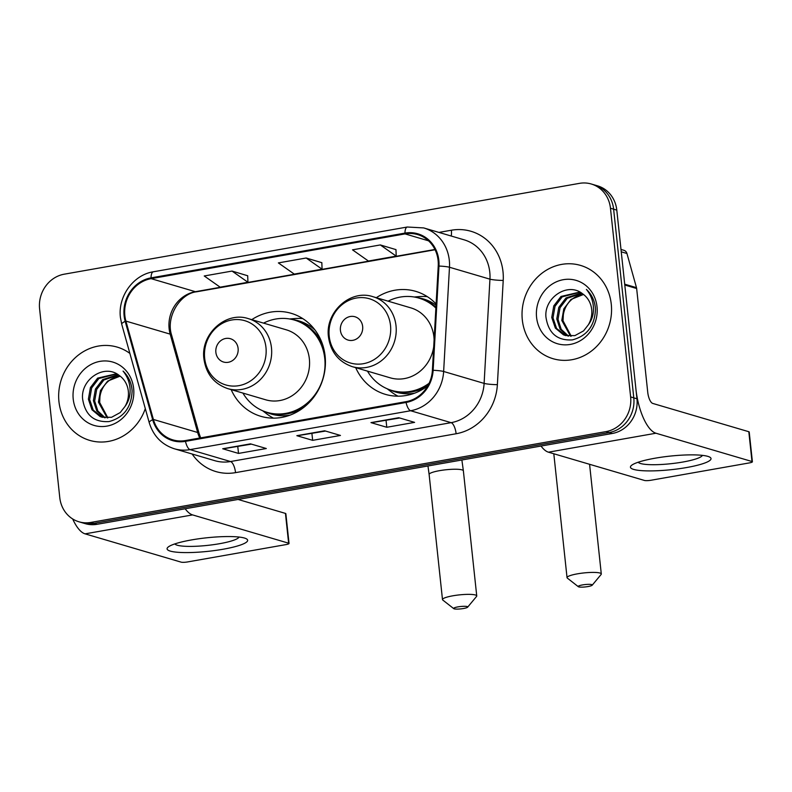 <?xml version="1.0" encoding="UTF-8"?>
<svg xmlns="http://www.w3.org/2000/svg" width="792" height="792" viewBox="0 0 792 792"><rect width="100%" height="100%" fill="white"/><g stroke="black" fill="none" stroke-linecap="round" stroke-linejoin="round"><path stroke-width="1.19" d="M355.717 367.666A53.698 49.054 -73.6 0 0 385.387 394.357A53.698 49.054 -73.6 0 0 427.739 385.912M231.165 389.624A53.698 49.054 -73.6 0 0 260.835 416.315A53.698 49.054 -73.6 0 0 325.116 356.152A53.698 49.054 -73.6 0 0 291.169 313.305A53.698 49.054 -73.6 0 0 251.767 319.651M436.105 303.96A53.698 49.054 -73.6 0 0 415.721 291.347A53.698 49.054 -73.6 0 0 376.319 297.693M78.982 521.799L85.308 523.67A30.393 27.77 -73.6 0 0 97.069 524.304L612.335 433.471A30.393 27.77 -73.6 0 0 636.956 398.782L616.79 210.108A30.393 27.77 -73.6 0 0 597.574 185.853L594.406 184.922A30.393 27.77 -73.6 0 1 613.622 209.177A30.393 27.77 -73.6 0 0 594.406 184.922L591.248 183.992A30.393 27.77 -73.6 0 0 579.477 183.358L64.221 274.19A30.393 27.77 -73.6 0 0 39.6 308.88L59.766 497.554A30.393 27.77 -73.6 0 0 78.982 521.799A30.393 27.77 -73.6 0 0 90.753 522.443L606.009 431.61A30.393 27.77 -73.6 0 0 630.63 396.921L610.464 208.246A30.393 27.77 -73.6 0 0 591.248 183.992M82.14 522.74A30.393 27.77 -73.6 0 0 93.911 523.373L609.167 432.541A30.393 27.77 -73.6 0 0 633.788 397.851L613.622 209.177L633.788 397.851A30.393 27.77 -73.6 0 1 609.167 432.541L93.911 523.373A30.393 27.77 -73.6 0 1 82.14 522.74M58.945 401.584A48.629 44.421 -73.6 0 0 89.694 440.382A48.629 44.421 -73.6 0 0 145.302 408.613A48.629 44.421 -73.6 0 1 89.694 440.382A48.629 44.421 -73.6 0 1 58.945 401.584A48.629 44.421 -73.6 0 1 117.166 347.094A48.629 44.421 -73.6 0 0 58.945 401.584M522.314 319.899A48.629 44.421 -73.6 0 0 553.054 358.707A48.629 44.421 -73.6 0 0 611.276 304.217A48.629 44.421 -73.6 0 0 580.536 265.409A48.629 44.421 -73.6 0 0 522.314 319.899A48.629 44.421 -73.6 0 0 553.054 358.707A48.629 44.421 -73.6 0 0 611.276 304.217A48.629 44.421 -73.6 0 0 580.536 265.409A48.629 44.421 -73.6 0 0 522.314 319.899M124.859 315.662A32.422 29.611 106.4 0 1 151.124 278.655L405.049 233.897A32.422 29.611 106.4 0 1 417.602 234.571A32.422 29.611 106.4 0 1 438.233 266.043L432.392 370.27A32.422 29.611 106.4 0 1 405.989 401.673L185.407 440.56A32.422 29.611 106.4 0 1 172.854 439.877A32.422 29.611 106.4 0 1 153.391 419.453L125.898 321.097A32.422 29.611 106.4 0 1 124.859 315.662M124.116 315.79A33.224 30.353 -73.6 0 0 125.186 321.364L152.678 419.72A33.224 30.353 -73.6 0 0 185.486 441.352L406.078 402.465A33.224 30.353 -73.6 0 0 433.135 370.28L438.976 266.053A33.224 30.353 -73.6 0 0 404.959 233.105L151.034 277.863A33.224 30.353 -73.6 0 0 124.116 315.79M395.97 249.619L380.308 244.936L352.509 249.836L368.409 261.033L396.208 256.133L395.96 249.549M247.688 275.755L232.036 271.072L204.237 275.972L220.136 287.169L247.936 282.269L247.688 275.685M321.829 262.687L306.177 258.004L278.368 262.904L294.268 274.101L322.077 269.201L321.829 262.617M129.868 353.4A48.629 44.421 -73.6 0 0 117.166 347.094A48.629 44.421 -73.6 0 1 129.868 353.4M250.5 443.857L266.31 448.519L238.511 453.42L222.7 448.757L250.5 443.857M398.782 417.721L414.592 422.374L386.783 427.274L370.973 422.621L398.782 417.721M324.641 430.789L340.451 435.442L312.652 440.342L296.842 435.689L324.641 430.789M312.652 440.342L311.909 433.462M325.552 431.056L297.376 435.729A8.108 3 -100 0 1 296.842 435.689M386.783 427.274L386.05 420.394M399.693 417.988L371.507 422.661A8.108 3 -100 0 1 370.973 422.621M238.511 453.42L237.778 446.53M251.42 444.124L223.235 448.797A8.108 3 -100 0 1 222.7 448.757M306.177 258.004L322.077 269.201M232.036 271.072L247.936 282.269M380.308 244.936L396.208 256.133M107.187 417.889L98.426 402.128L100.455 390.535L107.662 381.091L120.146 376.141M107.88 417.869L99.683 402.494L99.96 396.733A22.899 20.919 -73.6 0 1 120.196 376.19M104.514 417.721L96.792 410.949L93.406 400.643L95.436 389.05L102.643 379.615L118.087 374.675M105.178 417.8L97.852 411.008L94.664 401.019L96.683 389.426L103.891 379.982L118.572 375.002M124.978 406.494A22.899 20.919 -73.6 0 0 128.324 391.208A22.899 20.919 -73.6 0 0 119.295 375.527C104.495 363.241 80.626 379.378 82.586 398.732C85.001 414.869 93.812 422.483 109.019 421.572C123.671 417.671 131.373 407.474 132.115 390.981L131.977 389.288C131.116 381.942 128.146 375.883 123.057 371.102C127.571 376.645 129.928 383.031 130.116 390.268C130.155 396.445 128.443 401.851 124.978 406.494L120.206 412.573L111.514 417.315L101.95 417.176L100.099 416.513L91.971 409.771L88.387 399.168L90.417 387.575L97.614 378.13L116.513 373.745M102.584 417.344L93.228 410.137L89.644 399.534L91.664 387.941L98.871 378.507L116.8 373.903M73.22 399.069A33.026 30.175 -73.6 0 0 106.89 426.116A33.026 30.175 -73.6 0 0 133.64 388.417A33.026 30.175 -73.6 0 0 99.97 361.37A33.026 30.175 -73.6 0 0 73.22 399.069M223.186 549.222A40.521 6.811 -6.1 0 1 180.655 552.469A40.521 6.811 -6.1 0 1 168.656 546.688A40.521 6.811 -6.1 0 1 191.565 539.916A40.521 6.811 -6.1 0 1 245.659 538.461A40.521 6.811 -6.1 0 1 223.186 549.222M174.834 543.906A32.422 5.445 173.9 0 0 219.532 543.708A32.422 5.445 173.9 0 0 239.035 537.045M72.676 518.968A40.521 15.008 80 0 0 85.081 533.857L181.13 562.142A5.069 0.851 173.9 0 0 187.744 561.914L285.971 544.599A5.069 0.851 173.9 0 0 289.04 543.47A5.069 0.851 173.9 0 0 288.635 543.193L285.447 513.404L238.065 499.445M185.17 508.771A40.521 15.008 80 0 0 192.585 514.909L288.635 543.193M285.447 513.404A5.069 0.851 -6.1 0 1 285.853 513.681L289.04 543.47M463.449 608.513A7.088 1.188 173.9 0 0 467.646 607.157A7.088 1.188 173.9 0 0 465.003 606.306A7.088 1.188 173.9 0 0 457.915 606.89A7.088 1.188 173.9 0 0 453.757 608.642A7.088 1.188 173.9 0 0 463.449 608.513M453.757 608.642L442.797 600.059A17.226 2.891 -6.1 0 1 442.49 599.603A17.226 2.891 -6.1 0 1 452.895 595.792A17.226 2.891 -6.1 0 1 476.744 595.94A17.226 2.891 -6.1 0 1 476.546 596.455L467.646 607.157M238.105 348.411A12.157 11.108 -73.6 0 0 225.71 338.461A12.157 11.108 -73.6 0 0 215.87 352.331A12.157 11.108 -73.6 0 0 228.264 362.291A12.157 11.108 -73.6 0 0 238.105 348.411M227.809 388.634L265.696 399.792A36.472 33.313 -73.6 0 0 309.365 358.925A36.472 33.313 -73.6 0 0 286.298 329.818L248.411 318.661C225.799 310.919 200.277 334.244 203.94 358.974C206.167 374.012 214.117 383.892 227.809 388.634A36.472 33.313 -73.6 0 0 271.468 347.767A36.472 33.313 -73.6 0 0 248.411 318.661M242.926 393.089A48.124 43.956 -73.6 0 0 267.151 412.365A48.124 43.956 -73.6 0 0 324.76 358.439A48.124 43.956 -73.6 0 0 294.337 320.047A48.124 43.956 -73.6 0 0 263.538 323.116M322.72 344.926A48.124 43.956 -73.6 0 0 295.921 320.512L294.337 320.047M267.151 412.365L268.726 412.83A48.124 43.956 -73.6 0 0 304.484 406.84M273.478 418.146A52.678 48.124 106.4 0 1 267.013 414.067L262.598 410.721M289.625 318.958L295.139 318.542A52.678 48.124 106.4 0 1 302.792 318.612M588.001 586.555A7.088 1.188 173.9 0 0 592.198 585.199A7.088 1.188 173.9 0 0 589.555 584.347A7.088 1.188 173.9 0 0 582.466 584.932A7.088 1.188 173.9 0 0 578.308 586.684A7.088 1.188 173.9 0 0 588.001 586.555M578.308 586.684L567.349 578.111A17.226 2.891 -6.1 0 1 567.042 577.645A17.226 2.891 -6.1 0 1 577.447 573.834A17.226 2.891 -6.1 0 1 601.296 573.982A17.226 2.891 -6.1 0 1 601.098 574.497L592.198 585.199M362.657 326.452A12.157 11.108 -73.6 0 0 350.262 316.503A12.157 11.108 -73.6 0 0 340.421 330.373A12.157 11.108 -73.6 0 0 352.816 340.332A12.157 11.108 -73.6 0 0 362.657 326.452M434.105 339.669A36.472 33.313 -73.6 0 0 433.917 336.966A36.472 33.313 -73.6 0 0 410.85 307.87L372.963 296.703C350.351 288.971 324.829 312.286 328.492 337.016C330.719 352.054 338.669 361.934 352.361 366.676A36.472 33.313 -73.6 0 0 396.02 325.809A36.472 33.313 -73.6 0 0 372.963 296.703M435.877 308.078A48.124 43.956 -73.6 0 0 418.889 298.089A48.124 43.956 -73.6 0 0 388.09 301.158M435.927 307.128A48.124 43.956 -73.6 0 0 420.473 298.554L418.889 298.089M367.478 371.131A48.124 43.956 -73.6 0 0 391.703 390.406L393.277 390.872A48.124 43.956 -73.6 0 0 427.898 385.635M391.703 390.406A48.124 43.956 -73.6 0 0 429.125 383.239M352.361 366.676L390.248 377.833A36.472 33.313 -73.6 0 0 433.699 346.856M398.029 396.188A52.678 48.124 106.4 0 1 391.565 392.109L387.149 388.763M414.176 297L419.691 296.584A52.678 48.124 106.4 0 1 427.343 296.663M686.545 467.547A40.521 6.811 -6.1 0 1 644.025 470.785A40.521 6.811 -6.1 0 1 632.026 465.003A40.521 6.811 -6.1 0 1 654.925 458.231A40.521 6.811 -6.1 0 1 709.018 456.776A40.521 6.811 -6.1 0 1 686.545 467.547M638.194 462.221A32.422 5.445 173.9 0 0 682.892 462.023A32.422 5.445 173.9 0 0 702.395 455.36M624.789 285.021L635.887 388.852A40.521 15.008 80 0 0 655.944 433.224L751.994 461.518L748.816 431.719L652.766 403.435A10.128 3.752 -100 0 1 647.747 392.347L636.649 288.506L624.789 285.021A5.069 4.623 -73.6 0 0 624.631 284.17M541.025 446.045A40.521 15.008 80 0 0 548.45 452.183L644.5 480.467A5.069 0.851 173.9 0 0 651.103 480.229L749.341 462.914A5.069 0.851 173.9 0 0 752.4 461.795A5.069 0.851 173.9 0 0 751.994 461.518M748.816 431.719A5.069 0.851 -6.1 0 1 749.212 432.006L752.4 461.795M620.987 249.44L623.898 250.302A5.069 4.623 106.4 0 1 626.937 253.49L636.491 287.664A5.069 4.623 106.4 0 1 636.649 288.506M570.557 336.204L561.795 320.443L563.815 308.85L571.022 299.406L583.506 294.466M571.24 336.184L563.043 320.81L563.32 315.058A22.899 20.919 -73.6 0 1 583.565 294.505M567.884 336.046L560.152 329.264L556.766 318.968L558.796 307.375L566.003 297.931L581.447 292.99M568.537 336.125L561.211 329.323L558.023 319.334L560.053 307.742L567.26 298.297L581.932 293.317M588.337 324.809A22.899 20.919 -73.6 0 0 591.693 309.533A22.899 20.919 -73.6 0 0 582.655 293.842C567.864 281.556 543.995 297.693 545.945 317.048C548.361 333.185 557.172 340.798 572.388 339.887C587.04 335.986 594.733 325.789 595.475 309.296L595.346 307.603C594.485 300.257 591.505 294.198 586.417 289.417C590.931 294.961 593.287 301.356 593.485 308.583C593.525 314.761 591.802 320.166 588.337 324.809L583.565 330.888L574.873 335.63L565.32 335.491L563.458 334.828L555.341 328.086L551.747 317.483L553.776 305.89L560.983 296.455L579.873 292.06M565.943 335.659L556.588 328.462L553.004 317.859L555.034 306.266L562.241 296.822L580.16 292.218M536.58 317.384A33.026 30.175 -73.6 0 0 570.25 344.431A33.026 30.175 -73.6 0 0 597.01 306.732A33.026 30.175 -73.6 0 0 563.34 279.685A33.026 30.175 -73.6 0 0 536.58 317.384M97.069 524.304L90.753 522.443M616.79 210.108L610.464 208.246M636.956 398.782L630.63 396.921M612.335 433.471L606.009 431.61M151.124 278.655L195.386 291.694A32.422 29.611 -73.6 0 0 169.132 328.7A32.422 29.611 -73.6 0 0 170.171 334.135L197.663 432.491A32.422 29.611 -73.6 0 0 199.782 438.025M438.946 232.412L451.361 230.225A10.128 3.752 -100 0 1 451.192 236.016M451.361 230.225A50.658 46.273 106.4 0 1 502.999 271.705A50.658 46.273 106.4 0 1 503.217 280.447L497.376 384.674A50.658 46.273 106.4 0 1 456.123 433.749L235.541 472.636A50.658 46.273 106.4 0 1 192.149 454.014M438.976 266.053A10.128 1.03 3.2 0 1 449.48 267.25L489.951 279.17A40.521 37.016 -73.6 0 0 489.783 272.171A40.521 37.016 -73.6 0 0 464.162 239.837L423.68 227.918A40.521 37.016 106.4 0 1 449.48 267.25L443.639 371.478A40.521 37.016 106.4 0 1 410.632 410.741L190.05 449.618A10.128 3.752 -100 0 1 185.486 441.352M404.959 233.105A10.128 3.752 -100 0 1 407.296 227.017L153.371 271.785C133.294 274.804 117.701 296.584 120.434 317.533L121.73 324.274A10.128 2.327 -15.6 0 1 125.186 321.364M406.078 402.465A10.128 3.752 80 0 0 410.632 410.741L451.113 422.661A40.521 37.016 -73.6 0 0 484.11 383.397L489.951 279.17A10.128 1.03 -176.8 0 0 503.217 280.447M433.135 370.28A10.128 1.03 3.2 0 1 443.639 371.478L484.11 383.397A10.128 1.03 -176.8 0 0 497.376 384.674M121.73 324.274L149.223 422.631A10.128 2.327 -15.6 0 1 152.678 419.72M235.541 472.636A10.128 3.752 -100 0 0 230.522 461.538L190.05 449.618A40.521 37.016 106.4 0 1 174.359 448.777L214.83 460.697A40.521 37.016 -73.6 0 0 230.522 461.538L451.113 422.661A10.128 3.752 -100 0 1 456.123 433.749M153.371 271.785A10.128 3.752 80 0 0 151.034 277.863M405.049 233.897L428.512 240.808M434.937 249.47L195.386 291.694A18.236 6.752 -100 0 0 196.644 291.783C180.23 293.436 165.538 316.79 171.636 335.224A18.236 4.188 164.4 0 0 170.171 334.135L125.898 321.097M153.391 419.453L197.663 432.491A18.236 4.188 164.4 0 1 199.129 433.58L200.663 437.867M324.928 430.878L297.376 435.729M250.787 443.946L223.235 448.797M399.069 417.81L371.507 422.661M192.585 514.909L85.081 533.857M461.875 459.994L463.37 470.824A17.226 2.891 173.9 0 0 439.53 470.666A17.226 2.891 173.9 0 0 429.125 474.477L427.957 465.973M265.963 347.421A33.502 30.611 -73.6 0 0 231.809 319.988A33.502 30.611 -73.6 0 0 204.663 358.232A33.502 30.611 -73.6 0 0 238.828 385.664A33.502 30.611 -73.6 0 0 265.963 347.421M265.538 411.85A48.569 44.372 -73.6 0 0 290.03 415.147M315.077 330.106A48.569 44.372 -73.6 0 0 292.703 319.602M390.515 325.462A33.502 30.611 -73.6 0 0 356.36 298.03A33.502 30.611 -73.6 0 0 329.215 336.273A33.502 30.611 -73.6 0 0 363.38 363.706A33.502 30.611 -73.6 0 0 390.515 325.462M390.09 389.902A48.569 44.372 -73.6 0 0 414.582 393.188M436.036 305.207A48.569 44.372 -73.6 0 0 417.255 297.643M655.944 433.224L548.45 452.183M624.71 284.189L636.491 287.664M626.937 253.49L621.245 251.816M149.223 422.631C153.311 435.907 161.687 444.619 174.359 448.777M423.68 227.918L407.296 227.017M171.636 335.224L199.129 433.58M435.075 249.747L196.644 291.783M463.37 470.824L476.744 595.94M429.125 474.477L442.49 599.603M589.575 464.29L601.296 573.982M553.806 453.757L567.042 577.645"/></g></svg>
